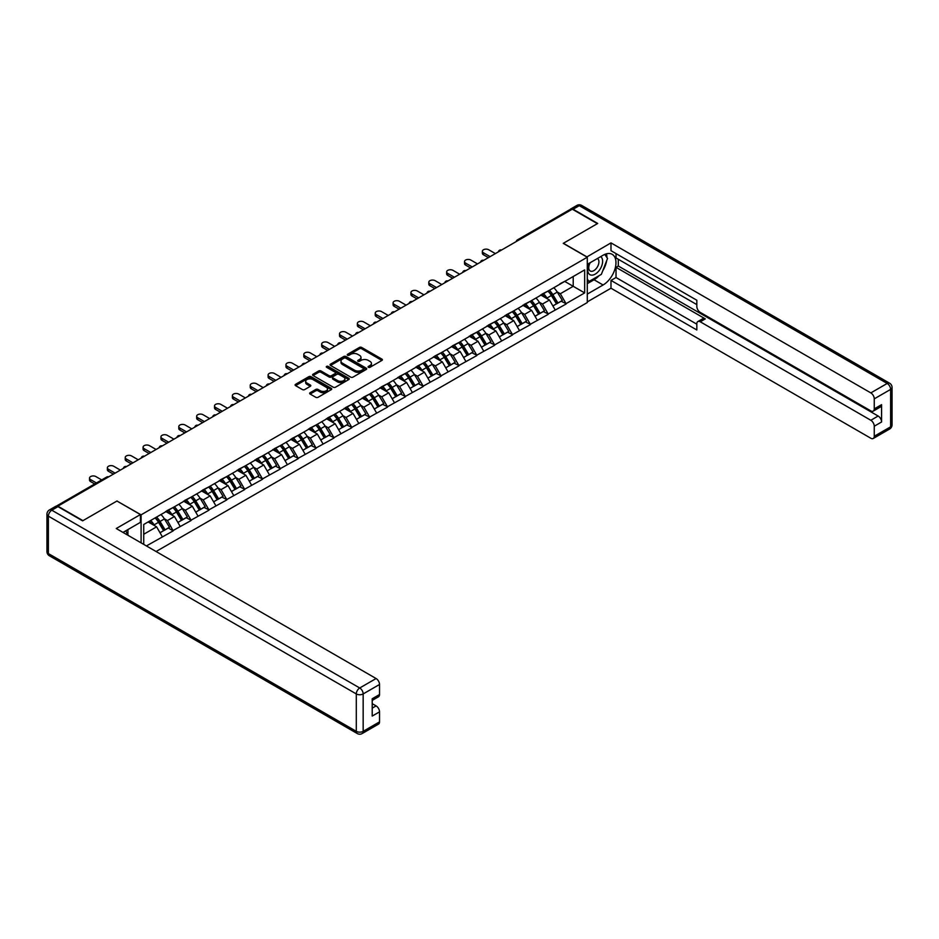 <?xml version="1.0" encoding="UTF-8"?>
<svg xmlns="http://www.w3.org/2000/svg" width="939" height="939" viewBox="0 0 939 939"><rect width="100%" height="100%" fill="white"/><g stroke="black" fill="none" stroke-linecap="round" stroke-linejoin="round"><path stroke-width="1.41" d="M368.405 367.313A1.115 0.646 0 0 0 369.978 367.313L381.915 360.423A1.585 0.916 0 0 0 382.373 359.778A1.585 0.916 0 0 0 381.915 359.121L361.691 347.453A1.585 0.916 0 0 0 359.437 347.453L347.5 354.343A1.115 0.646 0 0 0 349.073 355.247L350.623 354.355A5.082 2.934 0 0 1 357.806 354.355L359.496 355.329A5.082 2.934 0 0 1 360.987 357.407A5.082 2.934 0 0 1 359.496 359.484L357.947 360.376A1.115 0.646 0 0 0 359.52 361.28L361.069 360.388A5.082 2.934 0 0 1 368.264 360.388L369.943 361.362A5.082 2.934 0 0 1 371.433 363.44A5.082 2.934 0 0 1 369.943 365.517L368.405 366.41A1.115 0.646 0 0 0 368.405 367.313L368.405 366.41M310.116 392.725A1.585 0.916 0 0 0 309.647 393.371A1.585 0.916 0 0 0 310.116 394.028L315.786 397.303A1.585 0.916 0 0 0 318.039 397.303L331.291 389.65A1.585 0.916 0 0 0 331.76 388.992A1.585 0.916 0 0 0 331.291 388.347L311.067 376.668A1.585 0.916 0 0 0 308.825 376.668L295.562 384.321A1.585 0.916 0 0 0 295.092 384.978A1.585 0.916 0 0 0 295.562 385.624L302.417 389.579A1.585 0.916 0 0 0 304.67 389.579L310.339 386.305A1.585 0.916 0 0 0 310.809 385.659A1.585 0.916 0 0 0 310.339 385.013L306.936 383.042A4.249 2.453 0 0 1 305.691 381.304A4.249 2.453 0 0 1 308.321 379.039A4.249 2.453 0 0 1 312.957 379.579L326.267 387.267A4.249 2.453 0 0 1 327.511 388.992A4.249 2.453 0 0 1 324.882 391.27A4.249 2.453 0 0 1 320.258 390.73L318.039 389.45A1.585 0.916 0 0 0 315.786 389.45L310.116 392.725L310.116 394.028M117.058 500.957L82.937 520.652L57.878 506.18L572.297 209.186L597.357 223.658L563.247 243.354L587.286 257.227L141.096 514.83L117.058 501.086M350.728 377.126A1.585 0.916 0 0 0 352.982 377.126L366.233 369.473A1.585 0.916 0 0 0 366.703 368.827A1.585 0.916 0 0 0 366.233 368.17L346.01 356.503A1.585 0.916 0 0 0 343.768 356.503L330.505 364.156A1.585 0.916 0 0 0 330.047 364.802A1.585 0.916 0 0 0 330.505 365.447L350.728 377.126M327.077 367.56A1.115 0.646 0 0 1 328.204 367.712L328.204 366.386L348.768 378.264A1.585 0.916 0 0 1 349.226 378.91A1.585 0.916 0 0 1 348.768 379.556L335.505 387.208A1.585 0.916 0 0 1 333.263 387.208L313.039 375.541L318.708 372.29L318.708 370.964L313.039 374.238A1.585 0.916 0 0 0 312.57 374.884A1.585 0.916 0 0 0 313.039 375.541L313.039 374.238M318.708 372.29A1.585 0.916 0 0 1 320.962 372.29L320.962 370.964A1.585 0.916 0 0 0 318.708 370.964M320.962 370.964L329.155 375.694A1.585 0.916 0 0 0 331.408 375.694L335.164 373.522A1.585 0.916 0 0 0 335.634 372.877A1.585 0.916 0 0 0 335.164 372.231L326.631 367.302A1.115 0.646 0 0 1 328.204 366.386M141.096 542.859L141.096 514.83M156.085 551.51L587.286 302.558L587.286 257.227M155.135 517.894A10.845 6.268 -120 0 1 158.844 522.237L163.902 530.582L168.316 528.035L173.199 530.864L167.471 520.558L164.302 518.727M173.199 530.864L146.414 545.935M143.726 544.374L143.726 524.49L584.657 269.916L584.657 292.909L566.053 303.649L560.325 293.743L557.156 291.912M547.989 291.09A10.845 6.268 -120 0 1 551.698 295.421L556.757 303.767L561.17 301.231L566.053 303.649M566.053 304.048L548.2 313.966L542.472 304.048L539.303 302.217M530.136 301.396A10.845 6.268 -120 0 1 533.845 305.738L538.904 314.084L543.305 311.537L548.2 313.966M548.2 314.365L530.335 324.272L524.619 314.365L521.45 312.534M512.271 311.701A10.845 6.268 -120 0 1 515.992 316.044L521.039 324.389L525.453 321.842L530.335 324.272M530.335 324.671L512.483 334.577L506.755 324.671L503.586 322.84M494.419 322.018A10.845 6.268 -120 0 1 498.128 326.349L503.187 334.695L507.588 332.16L512.483 334.577M512.483 334.977L494.63 344.895L488.902 334.977L485.733 333.145M476.566 332.324A10.845 6.268 -120 0 1 480.275 336.667L485.334 345.012L489.735 342.465L494.63 344.895M494.63 345.294L476.766 355.2L471.049 345.294L467.88 343.463M458.702 342.629A10.845 6.268 -120 0 1 462.422 346.972L467.469 355.318L471.883 352.771L476.766 355.2M476.766 355.599L458.913 365.506L453.185 355.599L450.016 353.768M440.849 352.947A10.845 6.268 -120 0 1 444.558 357.278L449.617 365.635L454.018 363.088L458.913 365.506M458.913 365.905L441.06 375.823L435.332 365.905L432.163 364.074M422.996 363.252A10.845 6.268 -120 0 1 426.705 367.595L431.764 375.94L436.166 373.393L441.06 375.823M441.06 376.222L423.196 386.129L417.479 376.222L414.299 374.391M405.132 373.558A10.845 6.268 -120 0 1 408.841 377.901L413.899 386.246L418.313 383.699L423.196 386.129M423.196 386.528L405.343 396.446L399.615 386.528L396.446 384.697M387.279 383.875A10.845 6.268 -120 0 1 390.988 388.218L396.047 396.563L400.448 394.016L405.343 396.446M405.343 396.833L387.478 406.751L381.762 396.833L378.593 395.002M369.414 394.18A10.845 6.268 -120 0 1 373.135 398.523L378.182 406.869L382.596 404.322L387.478 406.751M387.478 407.15L369.626 417.057L363.898 407.15L360.729 405.319M351.562 404.486A10.845 6.268 -120 0 1 355.271 408.829L360.33 417.174L364.743 414.639L369.626 417.057M369.626 417.456L351.773 427.374L346.045 417.456L342.876 415.625M333.709 414.803A10.845 6.268 -120 0 1 337.418 419.146L342.477 427.491L346.878 424.944L351.773 427.374M351.773 427.761L333.908 437.68L328.192 427.761L325.023 425.93M315.844 425.109A10.845 6.268 -120 0 1 319.565 429.452L324.612 437.797L329.026 435.25L333.908 437.68M333.908 438.079L316.056 447.985L310.328 438.079L307.159 436.248M297.992 435.414A10.845 6.268 -120 0 1 301.701 439.757L306.76 448.103L311.161 445.567L316.056 447.985M316.056 448.384L298.203 458.302L292.475 448.384L289.306 446.553M280.139 445.732A10.845 6.268 -120 0 1 283.848 450.074L288.907 458.42L293.308 455.873L298.203 458.302M298.203 458.69L280.338 468.608L274.622 458.69L271.453 456.859M262.274 456.037A10.845 6.268 -120 0 1 265.995 460.38L271.042 468.725L275.456 466.178L280.338 468.608M280.338 469.007L262.486 478.913L256.758 469.007L253.589 467.176M244.422 466.343A10.845 6.268 -120 0 1 248.131 470.685L253.19 479.031L257.591 476.496L262.486 478.913M262.486 479.313L244.633 489.231L238.905 479.313L235.736 477.482M226.569 476.66A10.845 6.268 -120 0 1 230.278 481.003L235.337 489.348L239.738 486.801L244.633 489.231M244.633 489.618L226.768 499.536L221.052 489.618L217.871 487.799M208.704 486.965A10.845 6.268 -120 0 1 212.414 491.308L217.472 499.654L221.886 497.107L226.768 499.536M226.768 499.935L208.916 509.842L203.188 499.935L200.019 498.104M190.852 497.283A10.845 6.268 -120 0 1 194.561 501.614L199.62 509.959L204.021 507.424L208.916 509.842M208.916 510.241L191.051 520.159L185.335 510.241L182.166 508.41M172.987 507.588A10.845 6.268 -120 0 1 176.708 511.931L181.755 520.276L186.168 517.729L191.051 520.159M191.051 520.558L173.199 530.465M167.13 510.57L173.199 507.471M167.471 520.558L174.454 516.52L165.64 511.438M180.182 526.439L174.454 516.52M184.995 500.264L191.051 497.154M185.335 510.241L192.319 506.215L183.504 501.121M198.035 516.121L192.319 506.215M202.847 489.958L208.916 486.848M203.188 499.935L210.172 495.898L201.357 490.815M215.9 505.816L210.172 495.898M220.7 479.641L226.768 476.543M221.052 489.618L228.024 485.592L219.221 480.498M233.752 495.51L228.024 485.592M238.565 469.336L244.633 466.225M238.905 479.313L245.889 475.287L237.074 470.193M251.605 485.193L245.889 475.287M256.417 459.03L262.486 455.92M256.758 469.007L263.742 464.969L254.927 459.887M269.47 474.888L263.742 464.969M274.27 448.713L280.338 445.614M274.622 458.69L281.606 454.664L272.791 449.57M287.322 464.582L281.606 454.664M292.135 438.407L298.203 435.297M292.475 448.384L299.459 444.358L290.644 439.264M305.187 454.265L299.459 444.358M309.987 428.102L316.056 424.991M310.328 438.079L317.312 434.041L308.497 428.959M323.039 443.959L317.312 434.041M327.84 417.785L333.908 414.686M328.192 427.761L335.176 423.735L326.361 418.641M340.892 433.642L335.176 423.735M345.705 407.479L351.773 404.369M346.045 417.456L353.029 413.43L344.214 408.336M358.757 423.336L353.029 413.43M363.557 397.162L369.626 394.063M363.898 407.15L370.882 403.113L362.067 398.03M376.609 413.031L370.882 403.113M381.422 386.856L387.478 383.746M381.762 396.833L388.746 392.807L379.931 387.713M394.462 402.714L388.746 392.807M399.275 376.551L405.343 373.44M399.615 386.528L406.599 382.502L397.784 377.408M412.327 392.408L406.599 382.502M417.127 366.233L423.196 363.135M417.479 376.222L424.451 372.184L415.648 367.102M430.179 382.103L424.451 372.184M434.992 355.928L441.06 352.818M435.332 365.905L442.316 361.879L433.501 356.785M448.032 371.785L442.316 361.879M452.844 345.622L458.913 342.512M453.185 355.599L460.169 351.562L451.354 346.479M465.897 361.48L460.169 351.562M470.697 335.305L476.766 332.206M471.049 345.294L478.033 341.256L469.218 336.174M483.749 351.174L478.033 341.256M488.562 325L494.63 321.889M488.902 334.977L495.886 330.951L487.071 325.856M501.614 340.857L495.886 330.951M506.414 314.694L512.483 311.584M506.755 324.671L513.739 320.633L504.924 315.551M519.467 330.551L513.739 320.633M524.267 304.377L530.335 301.278M524.619 314.365L531.603 310.328L522.788 305.245M537.319 320.246L531.603 310.328M542.132 294.071L548.2 290.961M542.472 304.048L549.456 300.022L540.641 294.928M555.184 309.929L549.456 300.022M570.572 210.172L518.715 240.114M517.988 240.537A2.43 1.397 120 0 1 518.61 240.044A2.43 1.397 60 0 0 517.389 239.926L569.245 209.984A2.43 1.397 60 0 1 570.466 210.101M559.984 283.766L566.053 280.655M560.325 293.743L573.213 286.301L573.213 276.524L584.657 269.916M564.738 281.418L584.657 292.909M143.726 534.268L156.602 526.826L148.127 521.943M162.33 536.744L156.602 526.826M368.839 367.466L369.943 366.832A5.082 2.934 0 0 0 371.433 364.766L371.433 363.44M360.987 357.407L360.987 358.733A5.082 2.934 0 0 1 359.496 360.799L358.393 361.445M381.891 360.435L361.691 348.768A1.585 0.916 0 0 0 359.437 348.768L347.946 355.412M366.233 368.17L366.233 369.473L346.01 357.818A1.585 0.916 0 0 0 343.768 357.818L330.528 365.459L330.505 364.156M363.428 369.273A1.115 0.646 0 0 0 363.428 368.37L345.681 358.123A1.115 0.646 0 0 0 344.097 358.123L342.477 359.062A5.082 2.934 0 0 0 340.986 361.139A5.082 2.934 0 0 0 342.477 363.217L354.613 370.212A5.082 2.934 0 0 0 361.797 370.212L363.428 369.273L363.428 370.6A1.115 0.646 0 0 0 363.757 370.142L363.757 368.827M340.986 361.139L340.986 362.454A5.082 2.934 0 0 0 342.477 364.532L342.477 363.217M363.428 370.6L361.797 371.539A5.082 2.934 0 0 1 354.613 371.539L342.477 364.532M320.962 372.29L329.155 377.02A1.585 0.916 0 0 0 331.408 377.02L335.164 374.849A1.585 0.916 0 0 0 335.634 374.203L335.634 372.877M328.204 367.712L348.745 379.567M337.664 380.612A4.249 2.453 0 0 0 342.301 381.14A4.249 2.453 0 0 0 344.93 378.875A4.249 2.453 0 0 0 343.686 377.138L338.991 374.438A1.585 0.916 0 0 0 336.737 374.438L332.981 376.609A1.585 0.916 0 0 0 332.512 377.255A1.585 0.916 0 0 0 332.981 377.901L337.664 380.612L337.664 381.938A4.249 2.453 0 0 0 342.301 382.466A4.249 2.453 0 0 0 344.93 380.201L344.93 378.875M332.512 377.255L332.512 378.581A1.585 0.916 0 0 0 332.981 379.227L332.981 377.901M337.664 381.938L332.981 379.227M327.511 388.992L327.511 390.319A4.249 2.453 0 0 1 324.882 392.584A4.249 2.453 0 0 1 320.258 392.056L318.039 390.777A1.585 0.916 0 0 0 315.786 390.777L310.14 394.04M305.691 381.304L305.691 382.631A4.249 2.453 0 0 0 306.936 384.368L306.936 383.042M310.316 386.316L306.936 384.368M331.267 389.662L311.067 377.994A1.585 0.916 0 0 0 308.825 377.994L295.585 385.636M483.468 252.802L483.468 254.786A3.721 2.148 180 0 1 482.376 253.26L482.376 251.276A3.721 2.148 0 0 0 483.468 252.802L490.099 256.629M495.369 253.589L488.726 249.762A3.721 2.148 0 0 0 484.677 249.293A3.721 2.148 0 0 0 482.376 251.276M553.799 287.733A13.275 7.665 60 0 1 557.273 292.099L552.871 294.646A13.275 7.665 -120 0 0 549.397 290.268M552.871 294.646L557.93 302.992L562.332 300.445L557.273 292.099M556.757 303.767L557.93 302.992M561.17 301.231L562.332 300.445M541.803 294.259A10.845 6.268 60 0 1 544.796 297.323M543.493 293.672A13.275 7.665 60 0 1 546.979 298.05L547.472 298.872M552.907 305.997L556.44 303.849L551.381 295.503A13.275 7.665 -120 0 0 547.907 291.137M556.44 303.849L552.86 305.914M483.468 254.786L488.386 257.626M465.603 263.108L465.603 265.091A3.721 2.148 180 0 1 464.523 263.577L464.523 261.594A3.721 2.148 0 0 0 465.603 263.108L472.247 266.946M477.517 263.906L470.873 260.068A3.721 2.148 0 0 0 466.812 259.598A3.721 2.148 0 0 0 464.523 261.594M535.946 298.039A13.275 7.665 60 0 1 539.42 302.417L535.019 304.964A13.275 7.665 -120 0 0 531.533 300.586M535.019 304.964L540.066 313.309L544.479 310.762L539.42 302.417M538.904 314.084L540.066 313.309M543.305 311.537L544.479 310.762M523.95 304.565A10.845 6.268 60 0 1 526.943 307.64M525.64 303.99A13.275 7.665 60 0 1 529.115 308.368L529.619 309.189M535.054 316.302L538.587 314.166L533.528 305.821A13.275 7.665 -120 0 0 530.042 301.442M538.587 314.166L535.007 316.232M465.603 265.091L470.533 267.932M447.75 273.413L447.75 275.397A3.721 2.148 180 0 1 446.659 273.883L446.659 271.899A3.721 2.148 0 0 0 447.75 273.413L454.394 277.251M459.652 274.211L453.021 270.373A3.721 2.148 0 0 0 448.959 269.916A3.721 2.148 0 0 0 446.659 271.899M518.082 308.344A13.275 7.665 60 0 1 521.568 312.722L517.154 315.269A13.275 7.665 -120 0 0 513.68 310.891M517.154 315.269L522.213 323.615L526.615 321.068L521.568 312.722M521.039 324.389L522.213 323.615M525.453 321.842L526.615 321.068M506.086 314.882A10.845 6.268 60 0 1 509.079 317.945M507.788 314.295A13.275 7.665 60 0 1 511.262 318.673L511.767 319.495M517.189 326.619L520.722 324.471L515.675 316.126A13.275 7.665 -120 0 0 512.189 311.748M520.722 324.471L517.143 326.537M447.75 275.397L452.668 278.237M429.898 283.731L429.898 285.714A3.721 2.148 180 0 1 428.806 284.188L428.806 282.205A3.721 2.148 0 0 0 429.898 283.731L436.529 287.557M441.8 284.517L435.156 280.691A3.721 2.148 0 0 0 431.107 280.221A3.721 2.148 0 0 0 428.806 282.205M500.229 318.661A13.275 7.665 60 0 1 503.703 323.028L499.302 325.575A13.275 7.665 -120 0 0 495.827 321.208M499.302 325.575L504.36 333.92L508.762 331.385L503.703 323.028M503.187 334.695L504.36 333.92M507.588 332.16L508.762 331.385M488.233 325.187A10.845 6.268 60 0 1 491.226 328.263M489.923 324.612A13.275 7.665 60 0 1 493.409 328.979L493.902 329.8M499.337 336.925L502.87 334.789L497.811 326.432A13.275 7.665 -120 0 0 494.337 322.065M502.87 334.789L499.29 336.843M429.898 285.714L434.816 288.555M412.033 294.036L412.033 296.02A3.721 2.148 180 0 1 410.942 294.506L410.942 292.522A3.721 2.148 0 0 0 412.033 294.036L418.677 297.874M423.947 294.834L417.303 290.996A3.721 2.148 0 0 0 413.242 290.527A3.721 2.148 0 0 0 410.942 292.522M482.376 328.967A13.275 7.665 60 0 1 485.85 333.345L481.449 335.892A13.275 7.665 -120 0 0 477.963 331.514M481.449 335.892L486.496 344.237L490.909 341.69L485.85 333.345M485.334 345.012L486.496 344.237M489.735 342.465L490.909 341.69M470.38 335.493A10.845 6.268 60 0 1 473.362 338.568M472.071 334.918A13.275 7.665 60 0 1 475.545 339.296L476.05 340.118M481.484 347.23L485.005 345.094L479.958 336.749A13.275 7.665 -120 0 0 476.472 332.371M485.005 345.094L481.437 347.16M412.033 296.02L416.963 298.86M394.18 304.342L394.18 306.325A3.721 2.148 180 0 1 393.089 304.811L393.089 302.828A3.721 2.148 0 0 0 394.18 304.342L400.824 308.18M406.082 305.14L399.451 301.302A3.721 2.148 0 0 0 395.389 300.844A3.721 2.148 0 0 0 393.089 302.828M464.512 339.272A13.275 7.665 60 0 1 467.998 343.651L463.584 346.198A13.275 7.665 -120 0 0 460.11 341.819M463.584 346.198L468.643 354.543L473.045 351.996L467.998 343.651M467.469 355.318L468.643 354.543M471.883 352.771L473.045 351.996M452.516 345.81A10.845 6.268 60 0 1 455.509 348.874M454.218 345.223A13.275 7.665 60 0 1 457.692 349.601L458.185 350.423M463.62 357.548L467.153 355.4L462.094 347.054A13.275 7.665 -120 0 0 458.619 342.676M467.153 355.4L463.573 357.466M394.18 306.325L399.098 309.177M589.657 262.99A10.517 6.08 120 0 0 591.464 275.139A10.517 6.08 120 0 0 600.972 267.627A10.517 6.08 120 0 0 600.714 256.617M590.255 262.65A7.207 4.155 120 0 0 590.232 271.007A7.207 4.155 120 0 0 591.288 271.336A7.207 4.155 120 0 0 597.873 266.019A7.207 4.155 120 0 0 597.427 258.53A7.207 4.155 120 0 0 597.415 258.518M604.728 254.41L607.545 258.425L601.371 274.341L589.011 281.477L587.286 279.036M587.286 280.491L589.011 281.477M125.732 530.84L128.385 535.523M586.828 256.957L610.984 242.884L870.829 392.901L887.191 383.452L579.269 205.676L573.095 209.244L597.709 223.459L563.365 243.283L586.828 256.828M587.286 264.364L603.084 255.244A18.217 10.517 120 0 1 612.193 254.34A18.217 10.517 120 0 1 614.986 268.941A18.217 10.517 120 0 1 603.084 284.987L587.286 294.107M587.286 301.9L610.984 288.226L610.984 280.421L696.832 329.988L696.832 323.779A4.859 2.805 -120 0 1 697.841 321.549A4.859 2.805 -120 0 1 700.271 321.795L870.829 420.261L878.153 416.036A4.859 2.805 60 0 1 881.58 421.987L881.58 404.674A4.859 2.805 60 0 1 880.582 406.892L873.258 411.118A4.859 2.805 -120 0 0 874.256 408.899L874.256 398.852A4.859 2.805 -120 0 0 870.829 392.901M618.308 259.281L618.308 266.019L616.019 267.333L616.019 277.521L610.984 280.421M616.019 253.589L616.019 257.955L696.832 304.612M873.258 411.118A4.859 2.805 -120 0 1 870.829 410.883L700.271 312.405A4.859 2.805 -120 0 1 696.832 306.466L696.832 300.245L610.984 250.69L610.984 242.884M610.984 288.226L870.829 438.243A4.859 2.805 -120 0 0 873.258 438.478A4.859 2.805 -120 0 0 874.256 436.259L874.256 426.212A4.859 2.805 -120 0 0 870.829 420.261M573.095 209.244A4.859 2.805 -120 0 0 570.666 209.01A4.859 2.805 -120 0 0 569.903 209.89M616.019 267.333L705.306 318.884L700.271 321.795M618.308 266.019L878.153 416.036M616.019 277.521L696.832 324.178M697.841 321.549L702.877 318.65A4.859 2.805 60 0 1 705.306 318.884M587.286 283.66L594.047 279.763A18.217 10.517 120 0 0 599.094 275.655M602.709 270.89A18.217 10.517 120 0 0 606.629 260.796M606.923 257.532A18.217 10.517 120 0 0 606.465 253.812M587.286 281.547L588.201 281.019M57.983 506.637L51.809 510.206A4.859 2.805 -120 0 0 49.38 509.971L55.565 506.403A4.859 2.805 60 0 1 57.983 506.637L82.597 520.852L116.941 501.027L140.404 514.572L140.404 522.366L124.148 531.756A18.217 10.517 120 0 0 123.056 532.436M140.404 514.572L116.248 528.516L376.093 678.533A4.859 2.805 60 0 1 379.532 684.484L379.532 694.531A4.859 2.805 60 0 1 378.523 696.75L372.208 700.4M127.927 533.962L127.927 529.573M372.208 708.147L376.093 705.893A4.859 2.805 60 0 1 379.532 711.844L379.532 721.891A4.859 2.805 60 0 1 378.523 724.11L362.149 733.559A4.859 2.805 -120 0 0 363.158 731.34L379.532 721.891M379.532 694.531L372.208 698.757L372.208 716.07L379.532 711.844M376.093 705.893L372.208 703.651M376.328 314.659L376.328 316.643A3.721 2.148 180 0 1 375.236 315.117L375.236 313.133A3.721 2.148 0 0 0 376.328 314.659L382.959 318.485M388.23 315.445L381.586 311.619A3.721 2.148 0 0 0 377.537 311.149A3.721 2.148 0 0 0 375.236 313.133M446.659 349.59A13.275 7.665 60 0 1 450.133 353.968L445.732 356.503A13.275 7.665 -120 0 0 442.246 352.137M445.732 356.503L450.779 364.848L455.192 362.313L450.133 353.968M449.617 365.635L450.779 364.848M454.018 363.088L455.192 362.313M434.663 356.116A10.845 6.268 60 0 1 437.656 359.191M436.353 355.541A13.275 7.665 60 0 1 439.839 359.907L440.332 360.729M445.767 367.853L449.3 365.717L444.241 357.36A13.275 7.665 -120 0 0 440.767 352.994M449.3 365.717L445.72 367.771M376.328 316.643L381.246 319.483M358.463 324.964L358.463 326.948A3.721 2.148 180 0 1 357.372 325.434L357.372 323.45A3.721 2.148 0 0 0 358.463 324.964L365.107 328.803M370.365 325.763L363.733 321.924A3.721 2.148 0 0 0 359.672 321.455A3.721 2.148 0 0 0 357.372 323.45M428.806 359.895A13.275 7.665 60 0 1 432.28 364.273L427.867 366.82A13.275 7.665 -120 0 0 424.393 362.442M427.867 366.82L432.926 375.166L437.339 372.619L432.28 364.273M431.764 375.94L432.926 375.166M436.166 373.393L437.339 372.619M416.799 366.421A10.845 6.268 60 0 1 419.792 369.497M418.501 365.846A13.275 7.665 60 0 1 421.975 370.224L422.48 371.046M427.902 378.159L431.435 376.023L426.388 367.677A13.275 7.665 -120 0 0 422.902 363.299M431.435 376.023L427.867 378.088M358.463 326.948L363.393 329.789M340.611 335.282L340.611 337.254A3.721 2.148 180 0 1 339.519 335.739L339.519 333.756A3.721 2.148 0 0 0 340.611 335.282L347.242 339.108M352.512 336.068L345.869 332.242A3.721 2.148 0 0 0 341.819 331.772A3.721 2.148 0 0 0 339.519 333.756M410.942 370.212A13.275 7.665 60 0 1 414.428 374.579L410.014 377.126A13.275 7.665 -120 0 0 406.54 372.748M410.014 377.126L415.073 385.471L419.475 382.924L414.428 374.579M413.899 386.246L415.073 385.471M418.313 383.699L419.475 382.924M398.946 376.739A10.845 6.268 60 0 1 401.939 379.802M400.636 376.152A13.275 7.665 60 0 1 404.122 380.53L404.615 381.351M410.05 388.476L413.583 386.328L408.524 377.983A13.275 7.665 -120 0 0 405.049 373.605M413.583 386.328L410.003 388.394M340.611 337.254L345.529 340.106M322.758 345.587L322.758 347.571A3.721 2.148 180 0 1 321.666 346.045L321.666 344.061A3.721 2.148 0 0 0 322.758 345.587L329.389 349.414M334.66 346.374L328.016 342.547A3.721 2.148 0 0 0 323.955 342.078A3.721 2.148 0 0 0 321.666 344.061M393.089 380.518A13.275 7.665 60 0 1 396.563 384.896L392.162 387.431A13.275 7.665 -120 0 0 388.676 383.065M392.162 387.431L397.209 395.777L401.622 393.241L396.563 384.896M396.047 396.563L397.209 395.777M400.448 394.016L401.622 393.241M381.093 387.044A10.845 6.268 60 0 1 384.086 390.119M382.783 386.469A13.275 7.665 60 0 1 386.258 390.835L386.762 391.657M392.197 398.782L395.73 396.645L390.671 388.3A13.275 7.665 -120 0 0 387.197 383.922M395.73 396.645L392.15 398.711M322.758 347.571L327.676 350.411M304.893 355.893L304.893 357.876A3.721 2.148 180 0 1 303.802 356.362L303.802 354.379A3.721 2.148 0 0 0 304.893 355.893L311.537 359.731M316.795 356.691L310.163 352.853A3.721 2.148 0 0 0 306.102 352.395A3.721 2.148 0 0 0 303.802 354.379M375.224 390.824A13.275 7.665 60 0 1 378.71 395.202L374.297 397.749A13.275 7.665 -120 0 0 370.823 393.371M374.297 397.749L379.356 406.094L383.769 403.547L378.71 395.202M378.182 406.869L379.356 406.094M382.596 404.322L383.769 403.547M363.229 397.361A10.845 6.268 60 0 1 366.222 400.425M364.931 396.774A13.275 7.665 60 0 1 368.405 401.153L368.91 401.974M374.332 409.087L377.865 406.951L372.818 398.606A13.275 7.665 -120 0 0 369.332 394.227M377.865 406.951L374.297 409.017M304.893 357.876L309.811 360.717M287.041 366.21L287.041 368.194A3.721 2.148 180 0 1 285.949 366.668L285.949 364.684A3.721 2.148 0 0 0 287.041 366.21L293.672 370.036M298.942 366.996L292.299 363.17A3.721 2.148 0 0 0 288.25 362.7A3.721 2.148 0 0 0 285.949 364.684M357.372 401.141A13.275 7.665 60 0 1 360.846 405.507L356.444 408.054A13.275 7.665 -120 0 0 352.97 403.676M356.444 408.054L361.503 416.4L365.905 413.853L360.846 405.507M360.33 417.174L361.503 416.4M364.743 414.639L365.905 413.853M345.376 407.667A10.845 6.268 60 0 1 348.369 410.73M347.066 407.08A13.275 7.665 60 0 1 350.552 411.458L351.045 412.28M356.48 419.404L360.013 417.256L354.954 408.911A13.275 7.665 -120 0 0 351.479 404.545M360.013 417.256L356.433 419.322M287.041 368.194L291.959 371.034M269.176 376.516L269.176 378.499A3.721 2.148 180 0 1 268.096 376.973L268.096 374.99A3.721 2.148 0 0 0 269.176 376.516L275.82 380.354M281.09 377.314L274.446 373.476A3.721 2.148 0 0 0 270.385 373.006A3.721 2.148 0 0 0 268.096 374.99M339.519 411.446A13.275 7.665 60 0 1 342.993 415.824L338.592 418.36A13.275 7.665 -120 0 0 335.106 413.993M338.592 418.36L343.639 426.705L348.052 424.17L342.993 415.824M342.477 427.491L343.639 426.705M346.878 424.944L348.052 424.17M327.523 417.972A10.845 6.268 60 0 1 330.516 421.048M329.213 417.397A13.275 7.665 60 0 1 332.688 421.764L333.192 422.585M338.627 429.71L342.16 427.574L337.101 419.228A13.275 7.665 -120 0 0 333.615 414.85M342.16 427.574L338.58 429.639M269.176 378.499L274.106 381.34M251.323 386.821L251.323 388.805A3.721 2.148 180 0 1 250.232 387.291L250.232 385.307A3.721 2.148 0 0 0 251.323 386.821L257.967 390.659M263.225 387.619L256.593 383.781A3.721 2.148 0 0 0 252.532 383.323A3.721 2.148 0 0 0 250.232 385.307M321.654 421.752A13.275 7.665 60 0 1 325.14 426.13L320.727 428.677A13.275 7.665 -120 0 0 317.253 424.299M320.727 428.677L325.786 437.022L330.188 434.475L325.14 426.13M324.612 437.797L325.786 437.022M329.026 435.25L330.188 434.475M309.659 428.29A10.845 6.268 60 0 1 312.652 431.353M311.361 427.703A13.275 7.665 60 0 1 314.835 432.081L315.34 432.902M320.762 440.015L324.295 437.879L319.248 429.534A13.275 7.665 -120 0 0 315.762 425.156M324.295 437.879L320.715 439.945M251.323 388.805L256.241 391.645M233.471 397.138L233.471 399.122A3.721 2.148 180 0 1 232.379 397.596L232.379 395.612A3.721 2.148 0 0 0 233.471 397.138L240.102 400.965M245.372 397.925L238.729 394.098A3.721 2.148 0 0 0 234.68 393.629A3.721 2.148 0 0 0 232.379 395.612M303.802 432.069A13.275 7.665 60 0 1 307.276 436.435L302.874 438.983A13.275 7.665 -120 0 0 299.4 434.604M302.874 438.983L307.933 447.328L312.335 444.781L307.276 436.435M306.76 448.103L307.933 447.328M311.161 445.567L312.335 444.781M291.806 438.595A10.845 6.268 60 0 1 294.799 441.659M293.496 438.008A13.275 7.665 60 0 1 296.982 442.386L297.475 443.208M302.91 450.333L306.443 448.185L301.384 439.839A13.275 7.665 -120 0 0 297.909 435.473M306.443 448.185L302.863 450.251M233.471 399.122L238.389 401.962M215.606 407.444L215.606 409.427A3.721 2.148 180 0 1 214.515 407.902L214.515 405.93A3.721 2.148 0 0 0 215.606 407.444L222.25 411.282M227.52 408.242L220.876 404.404A3.721 2.148 0 0 0 216.815 403.934A3.721 2.148 0 0 0 214.515 405.93M285.949 442.375A13.275 7.665 60 0 1 289.423 446.753L285.022 449.288A13.275 7.665 -120 0 0 281.536 444.922M285.022 449.288L290.069 457.645L294.482 455.098L289.423 446.753M288.907 458.42L290.069 457.645M293.308 455.873L294.482 455.098M273.953 448.901A10.845 6.268 60 0 1 276.935 451.976M275.643 448.326A13.275 7.665 60 0 1 279.118 452.692L279.622 453.525M285.057 460.638L288.578 458.502L283.531 450.157A13.275 7.665 -120 0 0 280.045 445.779M288.578 458.502L285.01 460.568M215.606 409.427L220.536 412.268M197.753 417.749L197.753 419.733A3.721 2.148 180 0 1 196.662 418.219L196.662 416.235A3.721 2.148 0 0 0 197.753 417.749L204.397 421.588M209.655 418.548L203.024 414.709A3.721 2.148 0 0 0 198.962 414.252A3.721 2.148 0 0 0 196.662 416.235M268.085 452.68A13.275 7.665 60 0 1 271.571 457.058L267.157 459.605A13.275 7.665 -120 0 0 263.683 455.227M267.157 459.605L272.216 467.951L276.618 465.404L271.571 457.058M271.042 468.725L272.216 467.951M275.456 466.178L276.618 465.404M256.089 459.218A10.845 6.268 60 0 1 259.082 462.281M257.791 458.631A13.275 7.665 60 0 1 261.265 463.009L261.758 463.831M267.192 470.944L270.725 468.807L265.667 460.462A13.275 7.665 -120 0 0 262.192 456.084M270.725 468.807L267.146 470.873M197.753 419.733L202.671 422.573M179.901 428.067L179.901 430.05A3.721 2.148 180 0 1 178.809 428.524L178.809 426.541A3.721 2.148 0 0 0 179.901 428.067L186.532 431.893M191.802 428.853L185.159 425.027A3.721 2.148 0 0 0 181.11 424.557A3.721 2.148 0 0 0 178.809 426.541M250.232 462.997A13.275 7.665 60 0 1 253.706 467.364L249.305 469.911A13.275 7.665 -120 0 0 245.818 465.533M249.305 469.911L254.363 478.256L258.765 475.709L253.706 467.364M253.19 479.031L254.363 478.256M257.591 476.496L258.765 475.709M238.236 469.523A10.845 6.268 60 0 1 241.229 472.587M239.926 468.937A13.275 7.665 60 0 1 243.412 473.315L243.905 474.136M249.34 481.261L252.873 479.113L247.814 470.768A13.275 7.665 -120 0 0 244.34 466.401M252.873 479.113L249.293 481.179M179.901 430.05L184.819 432.891M162.036 438.372L162.036 440.356A3.721 2.148 180 0 1 160.945 438.83L160.945 436.858A3.721 2.148 0 0 0 162.036 438.372L168.68 442.21M173.938 439.17L167.306 435.332A3.721 2.148 0 0 0 163.245 434.863A3.721 2.148 0 0 0 160.945 436.858M232.379 473.303A13.275 7.665 60 0 1 235.853 477.681L231.44 480.216A13.275 7.665 -120 0 0 227.966 475.85M231.44 480.216L236.499 488.573L240.912 486.026L235.853 477.681M235.337 489.348L236.499 488.573M239.738 486.801L240.912 486.026M220.372 479.829A10.845 6.268 60 0 1 223.365 482.904M222.073 479.254A13.275 7.665 60 0 1 225.548 483.62L226.053 484.454M231.475 491.567L235.008 489.43L229.961 481.085A13.275 7.665 -120 0 0 226.475 476.707M235.008 489.43L231.44 491.496M162.036 440.356L166.966 443.196M144.183 448.678L144.183 450.661A3.721 2.148 180 0 1 143.092 449.147L143.092 447.164A3.721 2.148 0 0 0 144.183 448.678L150.815 452.516M156.085 449.476L149.442 445.638A3.721 2.148 0 0 0 145.392 445.18A3.721 2.148 0 0 0 143.092 447.164M214.515 483.608A13.275 7.665 60 0 1 218.001 487.987L213.587 490.534A13.275 7.665 -120 0 0 210.113 486.156M213.587 490.534L218.646 498.879L223.048 496.332L218.001 487.987M217.472 499.654L218.646 498.879M221.886 497.107L223.048 496.332M202.519 490.146A10.845 6.268 60 0 1 205.512 493.21M204.209 489.559A13.275 7.665 60 0 1 207.695 493.937L208.188 494.759M213.623 501.884L217.155 499.736L212.097 491.39A13.275 7.665 -120 0 0 208.622 487.012M217.155 499.736L213.576 501.802M144.183 450.661L149.101 453.502M126.331 458.995L126.331 460.979A3.721 2.148 180 0 1 125.239 459.453L125.239 457.469A3.721 2.148 0 0 0 126.331 458.995L132.962 462.821M138.233 459.781L131.589 455.955A3.721 2.148 0 0 0 127.528 455.485A3.721 2.148 0 0 0 125.239 457.469M196.662 493.926A13.275 7.665 60 0 1 200.136 498.292L195.735 500.839A13.275 7.665 -120 0 0 192.249 496.461M195.735 500.839L200.782 509.184L205.195 506.649L200.136 498.292M199.62 509.959L200.782 509.184M204.021 507.424L205.195 506.649M184.666 500.452A10.845 6.268 60 0 1 187.659 503.515M186.356 499.865A13.275 7.665 60 0 1 189.842 504.243L190.335 505.065M195.77 512.189L199.303 510.041L194.244 501.696A13.275 7.665 -120 0 0 190.77 497.33M199.303 510.041L195.723 512.107M126.331 460.979L131.249 463.819M108.466 469.3L108.466 471.284A3.721 2.148 180 0 1 107.375 469.77L107.375 467.786A3.721 2.148 0 0 0 108.466 469.3L115.11 473.139M120.368 470.099L113.736 466.26A3.721 2.148 0 0 0 109.675 465.791A3.721 2.148 0 0 0 107.375 467.786M178.797 504.231A13.275 7.665 60 0 1 182.283 508.609L177.87 511.156A13.275 7.665 -120 0 0 174.396 506.778M177.87 511.156L182.929 519.502L187.342 516.955L182.283 508.609M181.755 520.276L182.929 519.502M186.168 517.729L187.342 516.955M166.802 510.757A10.845 6.268 60 0 1 169.795 513.833M168.504 510.182A13.275 7.665 60 0 1 171.978 514.56L172.483 515.382M177.905 522.495L181.438 520.359L176.391 512.013A13.275 7.665 -120 0 0 172.905 507.635M181.438 520.359L177.87 522.424M108.466 471.284L113.384 474.125M90.614 479.606L90.614 481.59A3.721 2.148 180 0 1 89.522 480.075L89.522 478.092A3.721 2.148 0 0 0 90.614 479.606L96.424 482.963M101.694 479.923L95.872 476.566A3.721 2.148 0 0 0 91.822 476.108A3.721 2.148 0 0 0 89.522 478.092M160.945 514.537A13.275 7.665 60 0 1 164.419 518.915L160.017 521.462A13.275 7.665 -120 0 0 156.543 517.084M160.017 521.462L165.076 529.807L169.478 527.26L164.419 518.915M163.902 530.582L165.076 529.807M168.316 528.035L169.478 527.26M149.242 521.298A10.845 6.268 60 0 1 151.942 524.138M150.639 520.488A13.275 7.665 60 0 1 154.125 524.866L154.618 525.687M160.053 532.812L163.586 530.664L158.527 522.319A13.275 7.665 -120 0 0 155.052 517.941M163.586 530.664L160.006 532.73M90.614 481.59L94.71 483.961M108.008 477.235L57.361 506.344M108.513 476.942A2.43 1.397 -60 0 0 107.891 477.165A2.43 1.397 -120 0 0 106.682 477.047L56.211 506.191M500.135 250.842A2.43 1.397 120 0 1 500.745 250.349A2.43 1.397 -60 0 1 501.367 250.126M482.282 261.148A2.43 1.397 120 0 1 482.892 260.666A2.43 1.397 -60 0 1 483.515 260.443M464.418 271.465A2.43 1.397 120 0 1 465.04 270.972A2.43 1.397 -60 0 1 465.65 270.749M446.565 281.77A2.43 1.397 120 0 1 447.175 281.277A2.43 1.397 -60 0 1 447.797 281.054M428.7 292.076A2.43 1.397 120 0 1 429.323 291.595A2.43 1.397 -60 0 1 429.933 291.372M410.848 302.393A2.43 1.397 120 0 1 411.47 301.9A2.43 1.397 -60 0 1 412.08 301.677M392.995 312.699A2.43 1.397 120 0 1 393.605 312.206A2.43 1.397 -60 0 1 394.227 311.983M375.131 323.004A2.43 1.397 120 0 1 375.753 322.523A2.43 1.397 -60 0 1 376.363 322.3M357.278 333.322A2.43 1.397 120 0 1 357.888 332.829A2.43 1.397 -60 0 1 358.51 332.606M339.425 343.627A2.43 1.397 120 0 1 340.035 343.146A2.43 1.397 -60 0 1 340.657 342.911M321.561 353.933A2.43 1.397 120 0 1 322.183 353.451A2.43 1.397 -60 0 1 322.793 353.228M303.708 364.25A2.43 1.397 120 0 1 304.318 363.757A2.43 1.397 -60 0 1 304.94 363.534M285.855 374.555A2.43 1.397 120 0 1 286.465 374.074A2.43 1.397 -60 0 1 287.088 373.851M267.991 384.873A2.43 1.397 120 0 1 268.613 384.38A2.43 1.397 -60 0 1 269.223 384.157M250.138 395.178A2.43 1.397 120 0 1 250.748 394.685A2.43 1.397 -60 0 1 251.37 394.462M232.273 405.484A2.43 1.397 120 0 1 232.895 405.002A2.43 1.397 -60 0 1 233.506 404.779M214.421 415.801A2.43 1.397 120 0 1 215.043 415.308A2.43 1.397 -60 0 1 215.653 415.085M196.568 426.106A2.43 1.397 120 0 1 197.178 425.613A2.43 1.397 -60 0 1 197.8 425.39M178.703 436.412A2.43 1.397 120 0 1 179.326 435.931A2.43 1.397 -60 0 1 179.936 435.708M160.851 446.729A2.43 1.397 120 0 1 161.461 446.236A2.43 1.397 -60 0 1 162.083 446.013M142.998 457.035A2.43 1.397 120 0 1 143.608 456.542A2.43 1.397 -60 0 1 144.23 456.319M125.133 467.34A2.43 1.397 120 0 1 125.756 466.859A2.43 1.397 -60 0 1 126.366 466.636M369.943 366.832L369.943 365.517M357.947 361.28L357.947 360.376M359.496 360.799L359.496 359.484M347.5 355.247L347.5 354.343M359.437 348.768L359.437 347.453M361.691 348.768L361.691 347.453M381.915 360.423L381.915 359.121M343.768 357.818L343.768 356.503M346.01 357.818L346.01 356.503M354.613 371.539L354.613 370.212M361.797 371.539L361.797 370.212M329.155 377.02L329.155 375.694M331.408 377.02L331.408 375.694M335.164 374.849L335.164 373.522M348.768 379.556L348.768 378.264M315.786 390.777L315.786 389.45M318.039 390.777L318.039 389.45M320.258 392.056L320.258 390.73M310.339 386.305L310.339 385.013M295.562 385.624L295.562 384.321M308.825 377.994L308.825 376.668M311.067 377.994L311.067 376.668M331.291 389.65L331.291 388.347M551.381 295.503L546.979 298.05M533.528 305.821L529.115 308.368M515.675 316.126L511.262 318.673M497.811 326.432L493.409 328.979M479.958 336.749L475.545 339.296M462.094 347.054L457.692 349.601M874.256 408.899L881.58 404.674M881.58 421.987L874.256 426.212M874.256 436.259L890.63 426.811L890.63 389.403L874.256 398.852M594.047 279.763L603.084 284.987M890.63 426.811A4.859 2.805 60 0 1 889.62 429.029A4.859 4.859 0 0 0 892.05 424.827A4.859 2.805 180 0 1 890.63 426.811M890.63 389.403A4.859 2.805 0 0 0 892.05 387.42A4.859 4.859 0 0 0 889.62 383.218A4.859 2.805 -60 0 0 887.191 383.452A4.859 2.805 60 0 1 890.63 389.403M570.666 209.01L576.851 205.441A4.859 2.805 60 0 1 579.269 205.676A4.859 2.805 -60 0 1 581.699 205.441L889.62 383.218M49.38 509.971A4.859 4.859 0 0 0 46.95 514.173A4.859 2.805 180 0 0 48.37 516.157A4.859 2.805 -60 0 1 51.809 510.206L359.731 687.982A4.859 2.805 -60 0 0 356.292 693.933L48.37 516.157L48.37 553.564L356.292 731.34L356.292 693.933A4.859 2.805 0 0 0 363.158 693.933L363.158 731.34A4.859 2.805 180 0 1 356.292 731.34A4.859 2.805 -60 0 0 357.301 733.559A4.859 4.859 0 0 0 362.149 733.559M379.532 684.484L363.158 693.933A4.859 2.805 -120 0 0 359.731 687.982L376.093 678.533M49.38 555.782A4.859 2.805 -60 0 1 48.37 553.564A4.859 2.805 0 0 1 46.95 551.58A4.859 4.859 0 0 0 49.38 555.782L357.301 733.559M444.241 357.36L439.839 359.907M426.388 367.677L421.975 370.224M408.524 377.983L404.122 380.53M390.671 388.3L386.258 390.835M372.818 398.606L368.405 401.153M354.954 408.911L350.552 411.458M337.101 419.228L332.688 421.764M319.248 429.534L314.835 432.081M301.384 439.839L296.982 442.386M283.531 450.157L279.118 452.692M265.667 460.462L261.265 463.009M247.814 470.768L243.412 473.315M229.961 481.085L225.548 483.62M212.097 491.39L207.695 493.937M194.244 501.696L189.842 504.243M176.391 512.013L171.978 514.56M158.527 522.319L154.125 524.866M517.389 239.926A2.43 2.43 0 0 0 516.227 241.546M501.532 250.032A2.43 2.43 0 0 0 498.374 251.863M483.667 260.349A2.43 2.43 0 0 0 480.51 262.169M465.814 270.655A2.43 2.43 0 0 0 462.657 272.474M447.962 280.961A2.43 2.43 0 0 0 444.793 282.792M430.097 291.278A2.43 2.43 0 0 0 426.94 293.097M412.244 301.583A2.43 2.43 0 0 0 409.087 303.414M394.392 311.889A2.43 2.43 0 0 0 391.223 313.72M376.527 322.206A2.43 2.43 0 0 0 373.37 324.025M358.675 332.512A2.43 2.43 0 0 0 355.517 334.343M340.81 342.829A2.43 2.43 0 0 0 337.653 344.648M322.957 353.134A2.43 2.43 0 0 0 319.8 354.954M305.105 363.44A2.43 2.43 0 0 0 301.947 365.271M287.24 373.757A2.43 2.43 0 0 0 284.083 375.577M269.387 384.063A2.43 2.43 0 0 0 266.23 385.882M251.535 394.368A2.43 2.43 0 0 0 248.365 396.199M233.67 404.686A2.43 2.43 0 0 0 230.513 406.505M215.817 414.991A2.43 2.43 0 0 0 212.66 416.81M197.965 425.297A2.43 2.43 0 0 0 194.796 427.128M180.1 435.614A2.43 2.43 0 0 0 176.943 437.433M162.247 445.919A2.43 2.43 0 0 0 159.09 447.739M144.383 456.225A2.43 2.43 0 0 0 141.226 458.056M126.53 466.542A2.43 2.43 0 0 0 123.373 468.361M108.678 476.848A2.43 2.43 0 0 0 106.682 477.047M873.258 438.478L889.62 429.029M892.05 424.827L892.05 387.42M581.699 205.441A4.859 4.859 0 0 0 576.851 205.441M46.95 514.173L46.95 551.58"/></g></svg>

